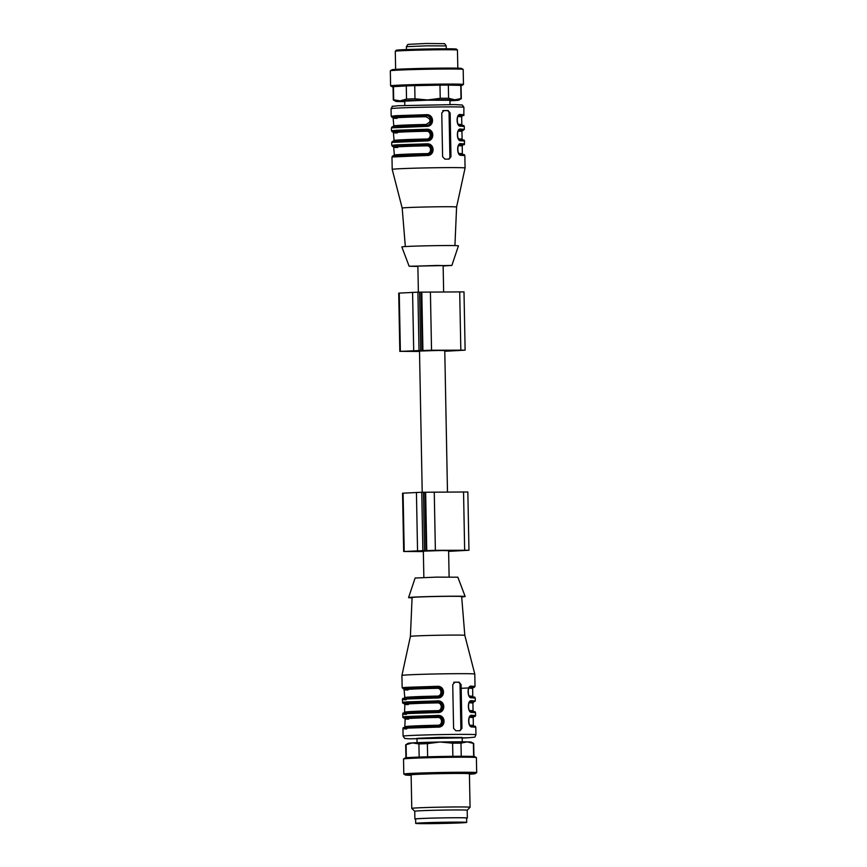 <?xml version="1.0" encoding="UTF-8"?>
<svg xmlns="http://www.w3.org/2000/svg" width="867" height="867" viewBox="0 0 867 867"><rect width="100%" height="100%" fill="white"/><g stroke="black" fill="none" stroke-linecap="round" stroke-linejoin="round"><path stroke-width="1.3" d="M422.218 492.25L419.509 351.059L438.561 350.441L444.771 350.571L447.48 491.979M418.382 292.146L417.872 266.071L436.925 265.454L443.135 265.584L443.644 291.876M404.651 351.363L420.181 350.517L404.651 351.211M444.782 351.276L465.124 350.16L431.538 350.235L400.37 351.341L419.52 351.471M465.124 350.16L463.997 291.886L417.905 292.157L398.712 293.122L399.828 351.406M408.487 551.455L424.028 550.61L408.487 551.304M448.629 551.369L468.96 550.252L435.375 550.328L403.675 551.499L423.356 551.564M468.96 550.252L467.844 491.979L421.752 492.25L402.548 493.215L403.675 551.499M423.855 577.465L423.345 551.152L442.398 550.534L448.607 550.664L449.117 576.978M448.326 159.105A2.428 2.092 86.7 0 0 449.897 156.732L449.063 113.024A2.428 2.092 86.7 0 0 446.917 110.608L443.449 110.629M442.734 110.629L443.937 110.564L441.758 113.003L442.603 156.721L444.869 159.127L449.052 159.105L450.97 156.667L450.125 112.959L448.12 110.543L443.828 110.564M396.577 156.309C383.55 156.136 404.336 154.922 426.727 154.554C434.118 154.543 433.923 144.551 426.542 144.832L426.25 144.854C432.98 143.987 433.197 155.204 426.434 154.564L426.466 153.622C405.192 153.979 385.587 155.117 397.725 155.291M396.685 146.577C384.2 146.404 404.369 145.222 426.25 144.854L426.315 145.851C431.842 145.136 432.015 154.109 426.466 153.622M426.727 154.554L426.705 155.496L391.971 157.003L392.989 155.941L427.008 154.543L426.705 155.496C435.342 156.201 435.082 142.827 426.477 143.846L396.804 144.822L391.743 145.353L393.802 146.49M396.382 146.599C383.366 146.425 404.152 145.212 426.542 144.832L426.477 143.846M396.295 141.744C383.268 141.559 404.055 140.356 426.445 139.977C433.836 139.977 433.641 129.974 426.261 130.267L425.968 130.288C432.709 129.421 432.915 140.627 426.152 139.999L426.185 139.045C404.911 139.403 385.306 140.552 397.444 140.725M396.403 132.012C383.918 131.827 404.087 130.657 425.968 130.288L426.044 131.275C431.571 130.57 431.733 139.544 426.185 139.045M426.445 139.977L426.423 140.931L391.689 142.437L392.708 141.364L426.727 139.966L426.423 140.931C435.061 141.624 434.811 128.262 426.196 129.27L396.522 130.256L391.461 130.787L393.52 131.914M396.111 132.022C383.084 131.849 403.87 130.635 426.261 130.267L426.196 129.27M395.829 117.457C382.802 117.283 403.588 116.07 425.979 115.701L425.914 114.704C434.53 113.685 434.779 127.059 426.141 126.365L426.174 125.412L392.437 126.799L391.407 127.872L426.141 126.365L426.174 125.412C433.554 125.401 433.359 115.409 425.979 115.701L425.686 115.712C432.427 114.845 432.644 126.062 425.87 125.422L425.914 124.48C431.452 121.781 431.408 119.191 425.762 116.709L425.686 115.712C403.805 116.08 383.637 117.262 396.121 117.435M426.174 125.412L426.163 125.412C403.773 125.78 382.997 126.994 396.013 127.167M458.578 145.699L460.865 143.651C456.443 142.708 456.703 156.082 461.092 155.312L464.842 155.605C463.119 154.131 467.01 154.944 460.247 154.369C457.386 155.247 456.887 143.965 459.911 144.648M461.092 155.312L460.247 154.369M458.296 131.123L460.583 129.085C456.161 128.143 456.421 141.505 460.81 140.736L464.56 141.039C462.837 139.554 466.728 140.378 459.965 139.793L460.81 140.736M458.014 116.557L460.301 114.509C455.89 113.566 456.14 126.94 460.529 126.17L459.683 125.227C456.822 126.116 456.335 114.823 459.347 115.517M464.842 155.605L465.08 167.992A36.447 0.845 178.9 0 0 438.236 167.699A36.447 0.845 178.9 0 0 397.259 168.87A36.447 0.845 178.9 0 0 392.209 169.39A36.447 0.845 178.9 0 0 392.209 169.401L391.971 157.003M454.926 245.61L456.595 207.029A27.213 0.629 178.9 0 0 429.371 206.92A27.213 0.629 178.9 0 0 402.18 208.069L392.209 169.401M443.145 265.985L451.88 265.421L458.426 245.86A28.308 0.65 178.9 0 0 437.694 245.621A28.308 0.65 178.9 0 0 405.767 246.531A28.308 0.65 178.9 0 0 401.833 246.943L409.137 266.245L417.883 266.462M451.88 265.421L409.137 266.245M396.241 50.264A30.128 0.694 -1.1 0 1 426.347 49.007A30.128 0.694 -1.1 0 1 456.465 49.105L457.462 50.058A31.093 0.715 178.9 0 0 457.462 50.058A31.093 0.715 178.9 0 0 442.181 49.755A31.093 0.715 178.9 0 0 395.298 51.251A31.093 0.715 178.9 0 0 395.287 51.272L396.241 50.264M390.345 70.769L392.003 69.761A34.756 0.802 -1.1 0 1 396.804 69.295A34.756 0.802 -1.1 0 1 435.201 68.19A34.756 0.802 -1.1 0 1 461.45 68.428L463.151 69.371A36.447 0.845 -1.1 0 1 463.184 69.403L463.477 84.457A36.447 0.845 -1.1 0 1 463.444 84.489A36.447 0.845 -1.1 0 0 436.632 84.164A36.447 0.845 -1.1 0 0 395.655 85.334A36.447 0.845 -1.1 0 0 390.605 85.855L390.313 70.801A36.447 0.845 -1.1 0 1 390.345 70.769A36.447 0.845 -1.1 0 1 395.374 70.281A36.447 0.845 -1.1 0 1 435.635 69.111A36.447 0.845 -1.1 0 1 463.151 69.371M393.054 86.949A34.756 0.802 -1.1 0 1 392.328 86.83L390.638 85.887A36.447 0.845 -1.1 0 1 390.605 85.855M392.328 86.83A34.756 0.802 -1.1 0 1 397.129 86.299A34.756 0.802 -1.1 0 1 436.87 85.172A34.756 0.802 -1.1 0 1 461.786 85.497A34.756 0.802 -1.1 0 1 461.06 85.638M404.759 101.645A31.58 0.726 -1.1 0 1 399.839 101.591A31.58 0.726 -1.1 0 1 395.785 101.331L393.336 99.976A34.008 0.78 -1.1 0 1 393.304 99.954L393.054 86.787A34.008 0.78 -1.1 0 1 393.445 86.657L393.705 99.824L400.142 100.854L406.525 99.076L406.276 85.909L393.445 86.657M406.276 85.909A34.008 0.78 -1.1 0 1 414.74 85.638L414.99 98.805L427.637 99.965L440.23 98.318L439.981 85.15L414.74 85.638M439.981 85.15A34.008 0.78 -1.1 0 1 448.347 85.107L448.597 98.274L454.828 99.813L461.006 98.545L460.756 85.378L448.347 85.107M460.756 85.378A34.008 0.78 -1.1 0 1 461.06 85.475L461.32 98.643A34.008 0.78 -1.1 0 1 461.287 98.675L458.892 100.128A31.58 0.726 -1.1 0 1 454.525 100.55A31.58 0.726 -1.1 0 1 449.94 100.778M440.23 98.318A34.008 0.78 -1.1 0 1 448.597 98.274M406.525 99.076A34.008 0.78 -1.1 0 1 414.99 98.805M395.785 101.331A31.58 0.726 -1.1 0 1 400.142 100.854A31.58 0.726 -1.1 0 1 427.637 99.965A31.58 0.726 -1.1 0 1 454.828 99.813A31.58 0.726 -1.1 0 1 458.892 100.128M450.006 104.539L449.93 100.269L427.323 100.182L404.748 101.136L404.824 105.406M446.234 823.238L421.037 823.271L459.792 822.349L446.234 823.238M447.567 823.336A25.511 0.585 -1.1 0 1 415.694 823.379A25.511 0.585 -1.1 0 1 441.195 822.295A25.511 0.585 -1.1 0 1 466.706 822.393A25.511 0.585 -1.1 0 1 447.567 823.336M415.694 823.379L415.618 819.001A25.511 0.585 -1.1 0 1 441.108 817.928A25.511 0.585 -1.1 0 1 466.619 818.025L466.706 822.393M466.63 818.166A26.238 0.607 178.9 0 0 467.356 818.014A26.238 0.607 178.9 0 0 441.108 817.906A26.238 0.607 178.9 0 0 414.881 819.022A26.238 0.607 178.9 0 0 415.618 819.142M467.356 818.014L467.205 810.244A26.238 0.607 178.9 0 0 440.956 810.136A26.238 0.607 178.9 0 0 414.74 811.252A26.238 0.607 178.9 0 0 414.74 811.263L414.881 819.022M467.205 810.244L470.055 807.285A29.153 0.672 178.9 0 0 470.055 807.275A29.153 0.672 178.9 0 0 470.066 807.275A29.153 0.672 178.9 0 0 466.294 807.014A29.153 0.672 178.9 0 0 433.5 807.318A29.153 0.672 178.9 0 0 411.771 808.391A29.153 0.672 178.9 0 0 411.771 808.402L414.74 811.252M470.066 807.275L469.415 773.754A29.153 0.672 178.9 0 0 465.655 773.505A29.153 0.672 178.9 0 0 432.85 773.808A29.153 0.672 178.9 0 0 411.121 774.881L411.771 808.391M469.426 774.198A34.756 0.802 178.9 0 0 474.997 773.678A34.756 0.802 178.9 0 0 470.532 773.342A34.756 0.802 178.9 0 0 430.758 773.732A34.756 0.802 178.9 0 0 405.55 775.022A34.756 0.802 178.9 0 0 411.131 775.315M474.997 773.678L476.655 772.681A36.447 0.845 178.9 0 0 476.687 772.649A36.447 0.845 178.9 0 0 471.973 772.324A36.447 0.845 178.9 0 0 430.986 772.714A36.447 0.845 178.9 0 0 403.816 774.047A36.447 0.845 178.9 0 0 403.849 774.079L405.55 775.022M476.687 772.649L476.395 757.595A36.447 0.845 178.9 0 0 476.362 757.563A36.447 0.845 178.9 0 0 471.691 757.27A36.447 0.845 178.9 0 0 431.398 757.639A36.447 0.845 178.9 0 0 403.556 758.961A36.447 0.845 178.9 0 0 403.523 758.993L403.816 774.047M476.362 757.563L474.672 756.62A34.756 0.802 178.9 0 0 470.207 756.349A34.756 0.802 178.9 0 0 431.777 756.696A34.756 0.802 178.9 0 0 405.214 757.953L403.556 758.961M473.946 756.501L473.696 743.496A34.008 0.78 178.9 0 0 473.664 743.463A34.008 0.78 178.9 0 0 473.393 743.398L467.161 741.859L460.984 743.127L461.233 756.273M473.642 756.479L473.393 743.398M460.984 743.127A34.008 0.78 178.9 0 0 452.617 743.182L439.97 742.011L427.377 743.658L427.626 756.804M452.867 756.327L452.617 743.182M427.377 743.658A34.008 0.78 178.9 0 0 418.913 743.929L412.475 742.9L406.081 744.677L406.33 757.758M419.162 757.075L418.913 743.929M406.081 744.677A34.008 0.78 178.9 0 0 405.713 744.775A34.008 0.78 178.9 0 0 405.68 744.807L405.94 757.812M473.664 743.463L471.214 742.119A31.58 0.726 178.9 0 0 467.161 741.859A31.58 0.726 178.9 0 0 439.97 742.011A31.58 0.726 178.9 0 0 412.475 742.9A31.58 0.726 178.9 0 0 408.108 743.322L405.713 744.775M469.275 702.758L472.916 702.996L473.49 702.118M470.987 716.283L475.094 716.467L475.593 715.578L471.843 715.286L469.546 717.334M436.74 688.333C442.268 687.629 442.43 696.602 436.881 696.103L436.849 697.057C443.611 697.686 443.405 686.48 436.665 687.347L436.74 688.333C415.456 688.691 395.851 689.839 407.989 690.013M437.011 702.909C442.538 702.194 442.712 711.168 437.163 710.68L437.131 711.623C443.893 712.262 443.676 701.045 436.946 701.912L437.011 702.909C415.737 703.267 396.132 704.405 408.27 704.578M437.293 717.475C442.82 716.771 442.994 725.744 437.445 725.245L437.412 726.199C444.175 726.828 443.958 715.622 437.217 716.478L437.293 717.475C416.019 717.833 396.414 718.981 408.552 719.155M470.423 687.141L471.28 686.144L475.029 686.436L474.011 687.509L470.131 687.152L469.275 688.16L472.634 688.431L473.209 687.553M469.437 696.071L472.786 696.201L472.634 688.431M473.306 702.216L470.413 701.728L469.556 702.725M469.838 717.291L473.198 717.573L473.349 725.343L470.001 725.213M417.06 742.672L416.984 738.326L439.786 737.362L462.165 737.459L462.241 741.805M459.304 730.74A2.428 2.092 86.7 0 0 460.876 728.367L460.041 684.648A2.428 2.092 86.7 0 0 457.895 682.231L454.416 682.253M404.499 703.549L402.711 703.072L402.386 699.496C404.77 697.913 398.679 699.008 408.227 698L437.141 697.035C444.533 697.035 444.337 687.032 436.957 687.325L436.892 686.328L407.219 687.314C400.998 687.694 400.565 687.975 405.908 688.138L406.818 688.387M404.781 718.114L402.992 717.638L402.667 714.061C405.041 712.479 398.95 713.574 408.498 712.566L437.423 711.612C444.814 711.601 444.619 701.609 437.239 701.891L437.174 700.904L407.501 701.88C401.28 702.27 400.847 702.541 406.19 702.714L407.078 703.657C401.876 703.495 402.299 703.224 408.357 702.855L436.946 701.912C415.055 702.281 394.897 703.462 407.382 703.636M408.823 727.131L437.705 726.178C445.096 726.178 444.901 716.175 437.521 716.467L408.639 717.421C402.581 717.789 402.158 718.06 407.36 718.223M460.019 730.729L461.948 728.302L461.103 684.594L459.087 682.166L454.904 682.188L452.737 684.637L453.582 728.345L455.836 730.751L460.117 730.729M453.712 682.264L454.807 682.188M471.28 686.144C466.858 685.201 467.118 698.564 471.507 697.794L475.257 698.098C473.49 696.613 477.489 697.447 470.662 696.851C467.833 697.848 467.302 686.458 470.326 687.141M471.507 697.794L470.662 696.851M470.705 701.706L471.561 700.709C467.14 699.767 467.4 713.14 471.789 712.371L475.539 712.663C473.772 711.178 477.771 712.024 470.944 711.428C468.115 712.414 467.573 701.024 470.608 701.706M471.789 712.371L470.944 711.428M471.843 715.286C467.421 714.332 467.681 727.706 472.06 726.936L471.214 725.993C468.397 726.99 467.855 715.589 470.889 716.283M406.135 699.799C400.782 699.626 401.226 699.355 407.447 698.975L437.12 697.989L437.141 697.035L437.12 697.989C445.757 698.683 445.508 685.32 436.892 686.328M406.417 714.365C401.063 714.202 401.497 713.92 407.718 713.541L437.401 712.555L437.423 711.612L437.401 712.555C446.039 713.259 445.779 699.886 437.174 700.904M406.699 728.941C401.345 728.768 401.779 728.497 407.999 728.107L437.672 727.131L437.705 726.178L437.672 727.131C446.321 727.825 446.061 714.451 437.456 715.47L437.217 716.478C415.336 716.857 395.179 718.028 407.653 718.212M404.217 688.972L402.158 687.845L401.92 675.458A36.447 0.845 -1.1 0 1 401.92 675.447A36.447 0.845 -1.1 0 1 438.344 673.919A36.447 0.845 -1.1 0 1 474.791 674.049A36.447 0.845 -1.1 0 1 474.791 674.06L475.029 686.436M464.82 635.381L461.645 596.572A24.785 0.574 -1.1 0 0 436.86 596.474A24.785 0.574 -1.1 0 0 412.096 597.526L410.405 636.421A27.213 0.629 -1.1 0 1 437.597 635.273A27.213 0.629 -1.1 0 1 464.82 635.381L474.791 674.049M412.074 597.84A28.308 0.65 -1.1 0 1 408.574 597.591A28.308 0.65 -1.1 0 1 436.849 596.398A28.308 0.65 -1.1 0 1 465.167 596.496A28.308 0.65 -1.1 0 1 461.667 596.886M408.574 597.591L415.12 578.029L436.48 577.129L457.863 577.205L465.167 596.496M460.821 350.073L459.705 291.789M431.538 350.235L430.411 291.951M422.912 350.42L421.796 292.136M422.153 350.431L421.037 292.157M420.701 350.42L419.585 292.146M419.021 350.431L417.905 292.157M413.7 350.571L412.584 292.287M400.37 351.341L399.253 293.068M464.658 550.166L463.542 491.882M435.375 550.328L434.259 492.044M426.759 550.512L425.632 492.239M426 550.523L424.873 492.25M424.537 550.523L423.421 492.239M422.868 550.523L421.752 492.25M417.547 550.664L416.431 492.38M404.217 551.445L403.09 493.16M450.125 112.959L449.063 113.024M449.897 156.732L450.97 156.667M446.917 110.608L448.12 110.543M397.574 147.52C385.436 147.347 405.041 146.209 426.315 145.851M397.292 132.954C385.154 132.781 404.77 131.632 426.044 131.275M425.914 124.48C404.629 124.837 385.024 125.975 397.162 126.159M397.021 118.378C384.883 118.205 404.488 117.067 425.762 116.709M425.914 114.704L396.241 115.69L391.19 116.211L393.239 117.348M458.86 145.667L462.219 145.938L462.371 153.708L459.011 153.437M462.729 145.092L459.781 144.67M464.56 141.039L464.268 144.724L460.009 144.648M464.614 143.955L460.865 143.651M458.578 131.101L461.948 131.372L462.089 139.143L458.73 138.872M462.447 130.516L459.499 130.104M458.459 130.884C464.517 130.516 464.94 130.245 459.727 130.083M460.529 126.17L464.278 126.474L464.333 129.378L460.583 129.085M396.1 108.158A36.447 0.845 178.9 0 0 391.039 108.678C394.062 104.929 388.817 107.009 398.051 105.72L454.752 104.56L462.306 105.026L463.91 107.28A36.447 0.845 178.9 0 0 437.066 106.988A36.447 0.845 178.9 0 0 396.1 108.158M458.296 116.525L461.667 116.807L462.241 115.918M462.165 115.95L459.228 115.528M458.448 124.295L461.808 124.577L462.425 125.433M463.91 107.28L463.812 115.484L459.456 115.506M464.051 114.812L460.301 114.509M406.428 49.56L406.374 46.688L426.282 45.843L446.212 45.918L446.267 48.801M472.916 702.996L473.068 710.767L469.708 710.496M408.14 697.783C396.002 697.61 415.607 696.461 436.881 696.103M408.422 712.349C396.284 712.175 415.889 711.038 437.163 710.68M437.445 725.245C416.171 725.603 396.566 726.752 408.704 726.925M461.179 688.3L468.386 687.964M473.144 687.574L470.196 687.163M469.578 702.476L470.478 701.728M470.597 711.439L471.149 711.46M471.735 712.056L470.879 712.121M473.707 716.716L470.759 716.294M406.807 689.081C401.594 688.918 402.017 688.647 408.075 688.279L436.665 687.347C414.784 687.715 394.615 688.886 407.1 689.07M471.464 697.523L470.651 697.577M475.961 734.761A36.447 0.845 -1.1 0 0 439.504 734.62A36.447 0.845 -1.1 0 0 403.09 736.159L404.683 738.424L409.061 738.825L468.852 737.73A34.008 0.78 -1.1 0 1 462.176 738.045L468.949 737.73C476.731 736.852 474.292 737.871 475.961 734.761L475.81 727.24C474.054 725.744 478.042 726.589 471.214 725.993M460.876 728.367L461.948 728.302M460.041 684.648L461.103 684.594M457.895 682.231L459.087 682.166M473.295 702.227L475.311 701.013L471.561 700.709M472.06 726.936L475.81 727.24M437.456 715.47L407.783 716.456C401.562 716.836 401.118 717.107 406.471 717.28M393.607 146.393L394.366 155.02L393.791 155.897M393.325 131.817L394.084 140.443L393.51 141.332M393.044 117.251L393.802 125.878L393.228 126.755M462.371 153.708L462.978 154.575M462.219 145.938L462.794 145.06M462.089 139.143L462.696 139.999M461.948 131.372L462.523 130.494M459.965 139.793C457.104 140.682 456.606 129.389 459.629 130.083M464.333 129.378L462.317 130.592M461.667 116.807L461.808 124.577M464.278 126.474C462.555 124.989 466.446 125.802 459.683 125.227M391.039 108.678L391.19 116.211M391.407 127.872L391.461 130.787M391.689 142.437L391.743 145.353M456.595 207.029L465.08 167.992M405.333 246.564L402.18 208.069M457.809 68.179L457.462 50.08M395.634 69.371L395.287 51.272M461.786 85.497L463.444 84.489M406.374 46.688L407.891 44.38L426 43.48L444.598 43.664L446.212 45.918M404.206 698.39L404.781 697.512L404.022 688.875M404.477 712.956L404.911 704.307L404.304 703.451M404.759 727.532L405.192 718.873L404.575 718.017M472.786 696.201L473.393 697.057M473.068 710.767L473.675 711.634M473.349 725.343L473.956 726.199M473.198 717.573L473.772 716.695M437.141 697.035L408.227 698M437.423 711.612L408.498 712.566M403.09 736.159L402.949 728.638C405.322 727.055 399.232 728.15 408.78 727.131L437.705 726.178M475.593 715.578L475.539 712.663M475.311 701.013L475.257 698.098M410.405 636.421L401.92 675.447"/></g></svg>
